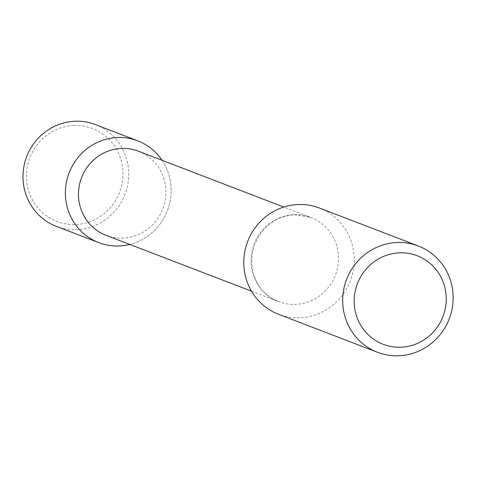 <?xml version="1.0" encoding="UTF-8"?>
<svg xmlns="http://www.w3.org/2000/svg" width="477" height="477" viewBox="0 0 477 477"><rect width="100%" height="100%" fill="white"/><g stroke="black" fill="none" stroke-linecap="round" stroke-linejoin="round"><path stroke-width="0.36" stroke-dasharray="2.38 1.79" d="M162.067 160.29A54.503 52.649 -69 0 1 129.75 244.427A54.503 52.649 -69 0 0 162.067 160.29M138.372 151.191A45.065 43.526 -69 0 1 162.848 208.866A45.065 43.526 -69 0 1 106.055 235.328M319.423 208.02A56.924 54.986 -69 0 1 350.345 280.87A56.924 54.986 -69 0 1 278.61 314.295M74.108 125.499A49.763 48.064 -69 0 1 116.829 198.241A49.763 48.064 -69 0 1 33.199 201.306A49.763 48.064 -69 0 1 74.108 125.499M95.4 124.575A54.503 52.649 -69 0 1 125.004 194.33A54.503 52.649 -69 0 1 56.316 226.337M294.22 214.686A45.065 43.526 -69 0 1 310.921 217.458A45.065 43.526 -69 0 1 335.403 275.134A45.065 43.526 -69 0 1 278.61 301.595A45.065 43.526 -69 0 1 251.767 252.387A45.065 43.526 -69 0 1 294.22 214.686M251.504 291.185L278.61 301.595C261.205 296.497 244.641 271.324 254.873 243.801C262.922 225.901 276.195 216.224 294.685 214.763L310.921 217.458L283.815 207.048"/><path stroke-width="0.72" d="M98.721 242.62A54.503 52.649 -69 0 0 129.75 244.427A54.503 52.649 -69 0 1 65.731 199.261A54.503 52.649 -69 0 1 117.598 137.507A54.503 52.649 -69 0 1 162.067 160.29A54.503 52.649 -69 0 0 137.805 140.858L95.4 124.575A54.503 52.649 -69 0 0 75.193 121.224A54.503 52.649 -69 0 0 23.85 166.825A54.503 52.649 -69 0 0 56.316 226.337L98.721 242.62A54.503 52.649 -69 0 1 66.255 183.108A54.503 52.649 -69 0 1 117.598 137.507A54.503 52.649 -69 0 1 137.805 140.858M251.504 291.185L106.055 235.328A45.065 43.526 -69 0 1 79.212 186.119A45.065 43.526 -69 0 1 121.665 148.419A45.065 43.526 -69 0 1 138.372 151.191L283.815 207.048M377.51 352.282L278.61 314.295A56.924 54.986 -69 0 1 244.701 252.142A56.924 54.986 -69 0 1 298.328 204.514A56.924 54.986 -69 0 1 319.423 208.02L418.329 246.001A56.924 54.986 -69 0 1 449.245 318.851A56.924 54.986 -69 0 1 377.51 352.282A56.924 54.986 -69 0 1 343.601 290.123A56.924 54.986 -69 0 1 397.228 242.501A56.924 54.986 -69 0 1 418.329 246.001M399.637 252.822A47.438 45.822 -69 0 1 440.36 322.16A47.438 45.822 -69 0 1 360.636 325.081A47.438 45.822 -69 0 1 399.637 252.822"/></g></svg>
